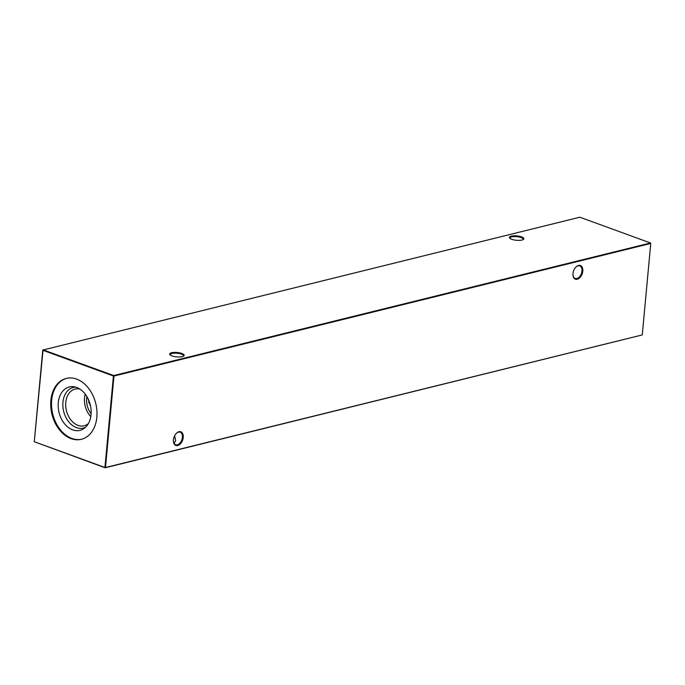 <?xml version="1.0" encoding="UTF-8"?>
<svg xmlns="http://www.w3.org/2000/svg" width="685" height="685" viewBox="0 0 685 685"><rect width="100%" height="100%" fill="white"/><g stroke="black" fill="none" stroke-linecap="round" stroke-linejoin="round"><path stroke-width="1.03" d="M90.668 406.702L87.911 398.439M521.542 236.89A7.27 2.201 -174.7 0 1 523.443 239.425A7.27 2.201 -174.7 0 1 511.738 239.305A7.27 2.201 -174.7 0 1 509.717 238.157A7.27 2.201 -174.7 0 1 512.791 235.905A7.27 2.201 -174.7 0 1 521.542 236.89M523.083 239.647A6.687 2.021 5.3 0 0 523.246 239.27A6.687 2.021 5.3 0 0 521.097 237.541A6.687 2.021 5.3 0 0 513.998 236.565A6.687 2.021 5.3 0 0 509.931 238.037A6.687 2.021 5.3 0 0 510.025 238.431M181.816 353.469A7.27 2.201 -174.7 0 1 183.708 356.012A7.27 2.201 -174.7 0 1 172.012 355.892A7.27 2.201 -174.7 0 1 169.983 354.736A7.27 2.201 -174.7 0 1 173.065 352.492A7.27 2.201 -174.7 0 1 181.816 353.469M183.357 356.234A6.687 2.021 5.3 0 0 183.52 355.858A6.687 2.021 5.3 0 0 181.371 354.119A6.687 2.021 5.3 0 0 174.273 353.152A6.687 2.021 5.3 0 0 170.205 354.616A6.687 2.021 5.3 0 0 170.291 355.018M572.977 274.985A6.687 4.178 110 0 0 575.186 278.47A6.687 4.178 110 0 0 576.881 278.53A6.687 4.178 110 0 0 581.976 271.072A6.687 4.178 110 0 0 579.758 265.908A6.687 4.178 110 0 0 578.063 265.84A6.687 4.178 110 0 0 575.828 267.159M572.994 273.555A7.27 4.547 -70 0 1 575.965 267.013A7.27 4.547 -70 0 1 580.889 265.754A7.27 4.547 -70 0 1 582.798 271.132A7.27 4.547 -70 0 1 577.857 279.043A7.27 4.547 -70 0 1 572.985 275.182A7.27 4.547 -70 0 1 572.994 273.555M173.408 441.26A6.687 4.178 110 0 0 175.617 444.745A6.687 4.178 110 0 0 177.312 444.813A6.687 4.178 110 0 0 182.415 437.347A6.687 4.178 110 0 0 180.189 432.184A6.687 4.178 110 0 0 178.494 432.124A6.687 4.178 110 0 0 176.259 433.434M173.433 439.83A7.27 4.547 -70 0 1 176.396 433.288A7.27 4.547 -70 0 1 181.319 432.029A7.27 4.547 -70 0 1 183.229 437.407A7.27 4.547 -70 0 1 178.288 445.319A7.27 4.547 -70 0 1 173.416 441.457A7.27 4.547 -70 0 1 173.433 439.83M91.105 413.723A17.005 12.227 76.1 0 1 86.858 396.521M88.382 423.561A18.889 13.589 76.1 0 1 84.161 425.77A18.889 13.589 76.1 0 1 77.97 425.359A18.889 13.589 76.1 0 1 65.76 406.513A18.889 13.589 76.1 0 1 75.102 389.097A18.889 13.589 76.1 0 1 79.862 389.08M85.599 427.2A20.901 15.036 76.1 0 1 76.429 427.611A20.901 15.036 76.1 0 1 62.84 405.066A20.901 15.036 76.1 0 1 75.71 387.153M76.626 387.453A22.34 16.072 76.1 0 1 90.66 406.65A22.34 16.072 76.1 0 1 84.135 428.425A22.34 16.072 76.1 0 1 72.696 429.863A22.34 16.072 76.1 0 1 58.174 404.501A22.34 16.072 76.1 0 1 73.843 386.751A22.34 16.072 76.1 0 1 76.626 387.453M81.772 439.205A31.364 22.562 76.1 0 1 71.899 438.434A31.364 22.562 76.1 0 1 51.649 407.421A31.364 22.562 76.1 0 1 66.736 378.308M71.086 438.631A31.364 22.562 -103.9 0 0 81.369 439.308A31.364 22.562 -103.9 0 0 96.876 410.383A31.364 22.562 -103.9 0 0 76.609 379.088A31.364 22.562 -103.9 0 0 66.325 378.411A31.364 22.562 -103.9 0 0 50.818 407.335A31.364 22.562 -103.9 0 0 71.086 438.631M174.076 443.401L175.643 440.78L174.641 435.746M642.265 334.931L650.75 243.449L113.967 376.039L105.481 467.521L642.265 334.931L105.165 467.787L34.276 441.722L104.933 467.478L113.419 375.996L42.761 350.24L34.276 441.722L43.052 349.804L113.719 375.56L650.502 242.978L579.835 217.213L42.735 350.069M90.771 416.651A18.889 13.589 76.1 0 1 85.197 394.08M650.75 243.449L650.502 242.978L650.75 243.449M113.967 376.039L113.719 375.56L113.419 375.996L113.967 376.039M89.324 401.718A20.901 13.075 110 0 1 88.536 402.617A18.889 11.816 110 0 0 88.862 402.309A18.889 11.816 110 0 0 89.358 401.804"/></g></svg>
